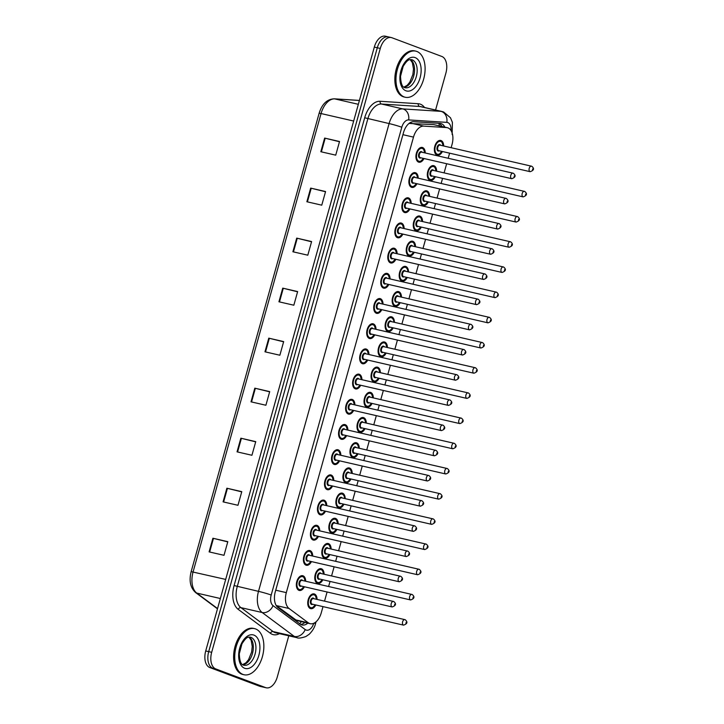 <?xml version="1.0" encoding="UTF-8"?>
<svg xmlns="http://www.w3.org/2000/svg" width="724" height="724" viewBox="0 0 724 724"><rect width="100%" height="100%" fill="white"/><g stroke="black" fill="none" stroke-linecap="round" stroke-linejoin="round"><path stroke-width="1.09" d="M311.438 561.589A7.566 4.462 -77.1 0 1 306.352 565.272A7.566 4.462 -77.1 0 1 306.017 565.163A7.566 4.462 -77.1 0 1 303.772 556.602A7.566 4.462 -77.1 0 1 309.736 550.511A7.566 4.462 -77.1 0 1 310.08 550.62A7.566 4.462 -77.1 0 1 312.714 556.05M318.469 536.394A7.566 4.462 -77.1 0 1 313.383 540.077A7.566 4.462 -77.1 0 1 313.049 539.977A7.566 4.462 -77.1 0 1 310.804 531.416A7.566 4.462 -77.1 0 1 316.777 525.325A7.566 4.462 -77.1 0 1 317.112 525.425A7.566 4.462 -77.1 0 1 319.746 530.864M325.501 511.198A7.566 4.462 -77.1 0 1 320.415 514.882A7.566 4.462 -77.1 0 1 320.08 514.782A7.566 4.462 -77.1 0 1 317.836 506.221A7.566 4.462 -77.1 0 1 323.809 500.13A7.566 4.462 -77.1 0 1 324.144 500.23A7.566 4.462 -77.1 0 1 326.777 505.669M332.542 486.012A7.566 4.462 -77.1 0 1 327.447 489.696A7.566 4.462 -77.1 0 1 327.112 489.596A7.566 4.462 -77.1 0 1 324.868 481.035A7.566 4.462 -77.1 0 1 330.841 474.944A7.566 4.462 -77.1 0 1 331.176 475.044A7.566 4.462 -77.1 0 1 333.809 480.474M339.574 460.817A7.566 4.462 -77.1 0 1 334.488 464.5A7.566 4.462 -77.1 0 1 334.144 464.401A7.566 4.462 -77.1 0 1 331.9 455.839A7.566 4.462 -77.1 0 1 337.873 449.749A7.566 4.462 -77.1 0 1 338.208 449.848A7.566 4.462 -77.1 0 1 340.841 455.287M346.606 435.631A7.566 4.462 -77.1 0 1 341.52 439.314A7.566 4.462 -77.1 0 1 341.185 439.215A7.566 4.462 -77.1 0 1 338.941 430.644A7.566 4.462 -77.1 0 1 344.905 424.563A7.566 4.462 -77.1 0 1 345.248 424.662A7.566 4.462 -77.1 0 1 347.882 430.092M353.638 410.436A7.566 4.462 -77.1 0 1 348.552 414.119A7.566 4.462 -77.1 0 1 348.217 414.019A7.566 4.462 -77.1 0 1 345.972 405.458A7.566 4.462 -77.1 0 1 351.945 399.367A7.566 4.462 -77.1 0 1 352.28 399.467A7.566 4.462 -77.1 0 1 354.914 404.906M360.67 385.24A7.566 4.462 -77.1 0 1 355.584 388.933A7.566 4.462 -77.1 0 1 355.249 388.824A7.566 4.462 -77.1 0 1 353.004 380.263A7.566 4.462 -77.1 0 1 358.977 374.172A7.566 4.462 -77.1 0 1 359.312 374.281A7.566 4.462 -77.1 0 1 361.946 379.711M367.711 360.054A7.566 4.462 -77.1 0 1 362.615 363.738A7.566 4.462 -77.1 0 1 362.281 363.638A7.566 4.462 -77.1 0 1 360.036 355.077A7.566 4.462 -77.1 0 1 366.009 348.986A7.566 4.462 -77.1 0 1 366.344 349.086A7.566 4.462 -77.1 0 1 368.978 354.525M374.742 334.859A7.566 4.462 -77.1 0 1 369.647 338.542A7.566 4.462 -77.1 0 1 369.312 338.443A7.566 4.462 -77.1 0 1 367.068 329.882A7.566 4.462 -77.1 0 1 373.041 323.791A7.566 4.462 -77.1 0 1 373.376 323.89A7.566 4.462 -77.1 0 1 376.009 329.329M381.774 309.673A7.566 4.462 -77.1 0 1 376.688 313.356A7.566 4.462 -77.1 0 1 376.353 313.257A7.566 4.462 -77.1 0 1 374.1 304.686A7.566 4.462 -77.1 0 1 380.073 298.605A7.566 4.462 -77.1 0 1 380.408 298.704A7.566 4.462 -77.1 0 1 383.041 304.134M388.806 284.478A7.566 4.462 -77.1 0 1 383.72 288.161A7.566 4.462 -77.1 0 1 383.385 288.062A7.566 4.462 -77.1 0 1 381.141 279.5A7.566 4.462 -77.1 0 1 387.114 273.41A7.566 4.462 -77.1 0 1 387.449 273.509A7.566 4.462 -77.1 0 1 390.082 278.948M395.838 259.292A7.566 4.462 -77.1 0 1 390.752 262.975A7.566 4.462 -77.1 0 1 390.417 262.866A7.566 4.462 -77.1 0 1 388.173 254.305A7.566 4.462 -77.1 0 1 394.146 248.214A7.566 4.462 -77.1 0 1 394.48 248.323A7.566 4.462 -77.1 0 1 397.114 253.753M402.879 234.096A7.566 4.462 -77.1 0 1 397.784 237.78A7.566 4.462 -77.1 0 1 397.449 237.68A7.566 4.462 -77.1 0 1 395.204 229.119A7.566 4.462 -77.1 0 1 401.177 223.028A7.566 4.462 -77.1 0 1 401.512 223.128A7.566 4.462 -77.1 0 1 404.146 228.567M409.911 208.901A7.566 4.462 -77.1 0 1 404.816 212.585A7.566 4.462 -77.1 0 1 404.481 212.485A7.566 4.462 -77.1 0 1 402.236 203.924A7.566 4.462 -77.1 0 1 408.209 197.833A7.566 4.462 -77.1 0 1 408.544 197.933A7.566 4.462 -77.1 0 1 411.178 203.372M416.943 183.715A7.566 4.462 -77.1 0 1 411.856 187.398A7.566 4.462 -77.1 0 1 411.522 187.299A7.566 4.462 -77.1 0 1 409.268 178.728A7.566 4.462 -77.1 0 1 415.241 172.647A7.566 4.462 -77.1 0 1 415.576 172.746A7.566 4.462 -77.1 0 1 418.21 178.176M423.974 158.52A7.566 4.462 -77.1 0 1 418.888 162.203A7.566 4.462 -77.1 0 1 418.553 162.104A7.566 4.462 -77.1 0 1 416.309 153.542A7.566 4.462 -77.1 0 1 422.282 147.452A7.566 4.462 -77.1 0 1 422.617 147.551A7.566 4.462 -77.1 0 1 425.25 152.99M304.406 586.775A7.566 4.462 -77.1 0 1 299.32 590.458A7.566 4.462 -77.1 0 1 298.976 590.359A7.566 4.462 -77.1 0 1 296.731 581.797A7.566 4.462 -77.1 0 1 302.704 575.707A7.566 4.462 -77.1 0 1 303.039 575.806A7.566 4.462 -77.1 0 1 305.673 581.245M322.832 579.77A7.566 4.462 -77.1 0 1 317.746 583.454A7.566 4.462 -77.1 0 1 317.411 583.354A7.566 4.462 -77.1 0 1 315.157 574.793A7.566 4.462 -77.1 0 1 321.13 568.702A7.566 4.462 -77.1 0 1 321.465 568.802A7.566 4.462 -77.1 0 1 324.099 574.241M329.863 554.575A7.566 4.462 -77.1 0 1 324.777 558.267A7.566 4.462 -77.1 0 1 324.442 558.159A7.566 4.462 -77.1 0 1 322.198 549.597A7.566 4.462 -77.1 0 1 328.171 543.507A7.566 4.462 -77.1 0 1 328.506 543.615A7.566 4.462 -77.1 0 1 331.139 549.045M336.895 529.389A7.566 4.462 -77.1 0 1 331.809 533.072A7.566 4.462 -77.1 0 1 331.474 532.973A7.566 4.462 -77.1 0 1 329.23 524.411A7.566 4.462 -77.1 0 1 335.203 518.321A7.566 4.462 -77.1 0 1 335.538 518.42A7.566 4.462 -77.1 0 1 338.171 523.859M343.927 504.194A7.566 4.462 -77.1 0 1 338.841 507.877A7.566 4.462 -77.1 0 1 338.506 507.777A7.566 4.462 -77.1 0 1 336.262 499.216A7.566 4.462 -77.1 0 1 342.235 493.125A7.566 4.462 -77.1 0 1 342.57 493.225A7.566 4.462 -77.1 0 1 345.203 498.664M350.968 479.007A7.566 4.462 -77.1 0 1 345.873 482.691A7.566 4.462 -77.1 0 1 345.538 482.591A7.566 4.462 -77.1 0 1 343.294 474.021A7.566 4.462 -77.1 0 1 349.267 467.939A7.566 4.462 -77.1 0 1 349.602 468.039A7.566 4.462 -77.1 0 1 352.235 473.469M358 453.812A7.566 4.462 -77.1 0 1 352.914 457.496A7.566 4.462 -77.1 0 1 352.57 457.396A7.566 4.462 -77.1 0 1 350.326 448.835A7.566 4.462 -77.1 0 1 356.298 442.744A7.566 4.462 -77.1 0 1 356.633 442.844A7.566 4.462 -77.1 0 1 359.267 448.283M365.032 428.626A7.566 4.462 -77.1 0 1 359.946 432.309A7.566 4.462 -77.1 0 1 359.611 432.201A7.566 4.462 -77.1 0 1 357.366 423.64A7.566 4.462 -77.1 0 1 363.33 417.549A7.566 4.462 -77.1 0 1 363.674 417.658A7.566 4.462 -77.1 0 1 366.308 423.088M372.064 403.431A7.566 4.462 -77.1 0 1 366.978 407.114A7.566 4.462 -77.1 0 1 366.643 407.015A7.566 4.462 -77.1 0 1 364.398 398.453A7.566 4.462 -77.1 0 1 370.371 392.363A7.566 4.462 -77.1 0 1 370.706 392.462A7.566 4.462 -77.1 0 1 373.34 397.901M379.095 378.236A7.566 4.462 -77.1 0 1 374.009 381.919A7.566 4.462 -77.1 0 1 373.674 381.82A7.566 4.462 -77.1 0 1 371.43 373.258A7.566 4.462 -77.1 0 1 377.403 367.168A7.566 4.462 -77.1 0 1 377.738 367.267A7.566 4.462 -77.1 0 1 380.372 372.706M386.136 353.05A7.566 4.462 -77.1 0 1 381.041 356.733A7.566 4.462 -77.1 0 1 380.706 356.633A7.566 4.462 -77.1 0 1 378.462 348.063A7.566 4.462 -77.1 0 1 384.435 341.981A7.566 4.462 -77.1 0 1 384.77 342.081A7.566 4.462 -77.1 0 1 387.403 347.511M393.168 327.854A7.566 4.462 -77.1 0 1 388.082 331.538A7.566 4.462 -77.1 0 1 387.738 331.438A7.566 4.462 -77.1 0 1 385.494 322.877A7.566 4.462 -77.1 0 1 391.467 316.786A7.566 4.462 -77.1 0 1 391.802 316.886A7.566 4.462 -77.1 0 1 394.435 322.325M400.2 302.668A7.566 4.462 -77.1 0 1 395.114 306.352A7.566 4.462 -77.1 0 1 394.779 306.252A7.566 4.462 -77.1 0 1 392.535 297.682A7.566 4.462 -77.1 0 1 398.499 291.6A7.566 4.462 -77.1 0 1 398.843 291.7A7.566 4.462 -77.1 0 1 401.476 297.13M407.232 277.473A7.566 4.462 -77.1 0 1 402.146 281.156A7.566 4.462 -77.1 0 1 401.811 281.057A7.566 4.462 -77.1 0 1 399.567 272.496A7.566 4.462 -77.1 0 1 405.54 266.405A7.566 4.462 -77.1 0 1 405.874 266.504A7.566 4.462 -77.1 0 1 408.508 271.943M414.264 252.278A7.566 4.462 -77.1 0 1 409.178 255.97A7.566 4.462 -77.1 0 1 408.843 255.862A7.566 4.462 -77.1 0 1 406.598 247.3A7.566 4.462 -77.1 0 1 412.571 241.21A7.566 4.462 -77.1 0 1 412.906 241.318A7.566 4.462 -77.1 0 1 415.54 246.748M421.305 227.092A7.566 4.462 -77.1 0 1 416.209 230.775A7.566 4.462 -77.1 0 1 415.875 230.675A7.566 4.462 -77.1 0 1 413.63 222.114A7.566 4.462 -77.1 0 1 419.603 216.023A7.566 4.462 -77.1 0 1 419.938 216.123A7.566 4.462 -77.1 0 1 422.572 221.562M428.337 201.896A7.566 4.462 -77.1 0 1 423.241 205.58A7.566 4.462 -77.1 0 1 422.907 205.48A7.566 4.462 -77.1 0 1 420.662 196.919A7.566 4.462 -77.1 0 1 426.635 190.828A7.566 4.462 -77.1 0 1 426.97 190.928A7.566 4.462 -77.1 0 1 429.603 196.367M435.368 176.71A7.566 4.462 -77.1 0 1 430.282 180.394A7.566 4.462 -77.1 0 1 429.947 180.294A7.566 4.462 -77.1 0 1 427.703 171.724A7.566 4.462 -77.1 0 1 433.667 165.642A7.566 4.462 -77.1 0 1 434.002 165.742A7.566 4.462 -77.1 0 1 436.644 171.172M442.4 151.515A7.566 4.462 -77.1 0 1 437.314 155.198A7.566 4.462 -77.1 0 1 436.979 155.099A7.566 4.462 -77.1 0 1 434.735 146.538A7.566 4.462 -77.1 0 1 440.708 140.447A7.566 4.462 -77.1 0 1 441.043 140.547A7.566 4.462 -77.1 0 1 443.676 145.986M315.8 604.965A7.566 4.462 -77.1 0 1 310.705 608.649A7.566 4.462 -77.1 0 1 310.37 608.549A7.566 4.462 -77.1 0 1 308.125 599.979A7.566 4.462 -77.1 0 1 314.098 593.897A7.566 4.462 -77.1 0 1 314.433 593.997A7.566 4.462 -77.1 0 1 317.067 599.427M276.233 605.563L296.804 620.577L310.216 623.699A14.19 8.362 102.9 0 0 321.266 612.821L323.004 606.621M451.133 147.696L452.038 144.474A14.19 8.362 102.9 0 0 447.341 127.695A14.19 8.362 102.9 0 0 446.545 127.578L423.757 126.121A14.19 8.362 102.9 0 0 413.495 137.117L286.315 592.63A14.19 8.362 102.9 0 0 289.066 608.504L308.279 622.794A14.19 8.362 102.9 0 0 309.582 623.509A14.19 8.362 102.9 0 0 310.216 623.699M447.341 127.695L433.694 124.628L409.024 123.442M324.533 601.146L327.085 591.988M328.615 586.512L330.035 581.426M331.565 575.951L334.117 566.801M335.646 561.326L337.067 556.231M338.597 550.765L341.158 541.606M342.678 536.131L344.099 531.045M345.629 525.57L348.19 516.411M349.719 510.945L351.14 505.85M352.669 500.375L355.222 491.225M356.751 485.75L358.172 480.664M359.701 475.188L362.253 466.03M363.783 460.564L365.204 455.468M366.733 449.993L369.285 440.844M370.815 435.368L372.236 430.282M373.765 424.807L376.326 415.648M377.847 410.173L379.267 405.087M380.797 399.612L383.358 390.462M384.887 384.987L386.308 379.892M387.829 374.426L390.39 365.267M391.919 359.792L393.34 354.706M394.87 349.23L397.422 340.072M398.951 334.606L400.372 329.511M401.901 324.035L404.454 314.886M405.983 309.41L407.404 304.324M408.933 298.849L411.485 289.691M413.015 284.215L414.436 279.129M415.965 273.654L418.526 264.504M420.056 259.029L421.477 253.934M422.997 248.468L425.558 239.309M427.088 233.834L428.508 228.748M430.038 223.273L432.59 214.114M434.119 208.648L435.54 203.553M437.07 198.077L439.622 188.928M441.151 183.453L442.572 178.366M444.102 172.891L446.654 163.733M448.183 158.257L449.604 153.171M288.786 635.799L277.301 676.922A14.19 8.362 -77.1 0 1 266.251 687.8L263.264 687.112A14.19 8.362 -77.1 0 1 262.64 686.922L212.766 668.225A14.19 8.362 -77.1 0 1 208.702 651.627L377.304 47.766A14.19 8.362 -77.1 0 1 388.354 36.888L385.376 36.2A14.19 8.362 -77.1 0 0 374.317 47.078L205.716 650.948A14.19 8.362 -77.1 0 0 209.788 667.537L259.654 686.243A14.19 8.362 -77.1 0 0 260.287 686.433L263.264 687.112A14.19 8.362 -77.1 0 1 262.64 686.922L212.766 668.225A14.19 8.362 -77.1 0 1 208.702 651.627L377.304 47.766A14.19 8.362 -77.1 0 1 388.354 36.888A14.19 8.362 -77.1 0 1 388.987 37.078M296.704 238.124L311.61 241.554L307.8 255.192L292.894 251.771L296.704 238.124L297.256 238.259L293.446 251.898M310.668 188.104L325.574 191.534L321.764 205.173L306.867 201.752L310.668 188.104L311.22 188.24L307.41 201.878M324.642 138.085L339.538 141.515L335.728 155.153L320.832 151.732L324.642 138.085L325.185 138.221L321.384 151.859M254.812 388.182L269.708 391.612L265.898 405.25L251.002 401.829L254.812 388.182L255.355 388.317L251.554 401.956M240.848 438.201L255.744 441.631L251.934 455.269L237.038 451.848L240.848 438.201L241.391 438.337L237.59 451.975M226.874 488.22L241.78 491.65L237.97 505.289L223.073 501.868L226.874 488.22L227.427 488.356L223.616 501.994M212.91 538.24L227.816 541.67L224.006 555.308L209.1 551.887L212.91 538.24L213.462 538.375L209.652 552.014M282.74 288.143L297.645 291.573L293.835 305.211L278.93 301.79L282.74 288.143L283.292 288.279L279.482 301.917M268.776 338.162L283.672 341.592L279.871 355.231L264.966 351.81L268.776 338.162L269.328 338.298L265.518 351.936M283.618 341.809L269.328 338.298M297.582 291.79L283.292 288.279M227.752 541.887L213.462 538.375M241.716 491.868L227.427 488.356M255.681 441.848L241.391 438.337M269.645 391.829L255.355 388.317M339.475 141.732L325.185 138.221M325.51 191.751L311.22 188.24M311.546 241.771L297.256 238.259M444.862 127.125A14.19 8.362 102.9 0 0 440.735 123.496A14.19 8.362 102.9 0 0 439.939 123.379L413.73 121.704A14.19 8.362 102.9 0 0 403.476 132.7L275.301 591.752A14.19 8.362 102.9 0 0 278.061 607.635L300.152 624.061A14.19 8.362 102.9 0 0 301.456 624.785A14.19 8.362 102.9 0 0 302.089 624.975A14.19 8.362 102.9 0 0 307.827 623.156M304.849 622.468A14.19 8.362 -77.1 0 1 300.65 624.396M266.251 687.8A14.19 8.362 -77.1 0 1 265.618 687.61L215.743 668.913A14.19 8.362 -77.1 0 1 211.68 652.315L380.281 48.445A14.19 8.362 -77.1 0 1 391.331 37.567A14.19 8.362 -77.1 0 1 391.965 37.757L441.839 56.463A14.19 8.362 -77.1 0 1 445.903 73.052L435.577 110.03M439.088 123.324A14.19 8.362 -77.1 0 1 441.884 126.438M255.635 628.957A23.657 13.937 -77.1 0 1 262.649 655.718A23.657 13.937 -77.1 0 1 243.988 674.741A23.657 13.937 -77.1 0 1 242.938 674.424A23.657 13.937 -77.1 0 1 235.924 647.663A23.657 13.937 -77.1 0 1 254.586 628.64A23.657 13.937 -77.1 0 1 255.635 628.957M243.988 674.741L242.875 674.487A23.657 13.937 -77.1 0 1 241.825 674.171A23.657 13.937 -77.1 0 1 234.811 647.41A23.657 13.937 -77.1 0 1 253.472 628.378L254.586 628.64M416.879 51.458A23.657 13.937 -77.1 0 1 423.893 78.219A23.657 13.937 -77.1 0 1 405.232 97.251A23.657 13.937 -77.1 0 1 404.182 96.935A23.657 13.937 -77.1 0 1 397.168 70.174A23.657 13.937 -77.1 0 1 415.829 51.142A23.657 13.937 -77.1 0 1 416.879 51.458M405.232 97.251L404.11 96.989A23.657 13.937 -77.1 0 1 403.06 96.672A23.657 13.937 -77.1 0 1 396.046 69.911A23.657 13.937 -77.1 0 1 414.707 50.888L415.829 51.142M295.419 619.835L308.279 622.794M438.853 123.306A14.19 11.412 93.7 0 1 439.332 125.858M301.32 621.654A14.19 11.104 126.6 0 1 299.7 623.735M276.224 605.554L289.066 608.504M275.735 590.196L286.315 592.63M402.915 134.682L413.495 137.117M410.897 123.161L423.757 126.121M433.694 124.628L446.545 127.578M225.689 579.417L191.154 571.634L319.13 113.261L321.067 113.55L193.082 571.924A18.924 11.15 102.9 0 0 196.756 593.083A4.733 3.701 126.6 0 1 195.643 592.576C190.376 587.816 188.874 580.838 191.154 571.634M319.13 113.261C322.026 103.966 327.067 99.152 334.253 98.817A4.733 3.801 93.7 0 1 334.741 98.889A18.924 11.15 102.9 0 0 321.067 113.55L353.665 121.044M359.412 100.473L334.741 98.889L358.344 104.31M220.358 598.513L196.756 593.083L217.553 608.558M259.654 686.243L265.618 687.61M209.788 667.537L215.743 668.913M205.716 650.948L211.68 652.315M374.317 47.078L380.281 48.445M451.025 130.537A9.457 5.575 102.9 0 0 447.767 122.564A9.457 5.575 102.9 0 0 446.817 122.365L408.644 119.922A9.457 5.575 102.9 0 0 401.802 127.252L271.192 595.038A9.457 5.575 102.9 0 0 273.029 605.626L305.211 629.554A9.457 5.575 102.9 0 0 306.08 630.034A9.457 5.575 102.9 0 0 313.754 623.292M296.931 637.672A18.924 11.15 -77.1 0 1 296.089 637.419A18.924 11.15 -77.1 0 1 294.342 636.459L273.111 631.572A18.924 11.15 102.9 0 0 274.858 632.532A18.924 11.15 102.9 0 0 275.699 632.785L296.931 637.672C298.261 638.477 301.229 638.097 305.845 636.541L309.229 634.251C314.397 629.147 315.293 624.477 315.528 623.744A9.457 0.597 -164.4 0 0 314.243 623.056M305.211 629.554A9.457 7.403 126.6 0 1 294.342 636.459L262.169 612.522A18.924 11.15 -77.1 0 1 258.495 591.354L389.105 123.569A18.924 11.15 -77.1 0 1 402.779 108.908L440.952 111.351A18.924 11.15 -77.1 0 1 442.02 111.505L420.78 106.627A18.924 11.15 102.9 0 0 419.721 106.473L381.548 104.03A18.924 11.15 102.9 0 0 367.873 118.691L237.264 586.476A18.924 11.15 102.9 0 0 240.938 607.644L273.111 631.572A2.362 1.846 -53.4 0 0 270.396 633.301L238.223 609.373A21.286 12.543 -77.1 0 1 234.087 585.553L364.697 117.768A21.286 12.543 -77.1 0 1 380.082 101.279L418.255 103.722A21.286 12.543 -77.1 0 1 424.517 107.487M418.255 103.722A2.362 1.901 -86.3 0 0 419.721 106.473L440.952 111.351A9.457 7.611 93.7 0 1 446.817 122.365M279.437 633.645A21.286 12.543 -77.1 0 1 272.36 634.378A21.286 12.543 -77.1 0 1 270.396 633.301M273.029 605.626A9.457 7.403 126.6 0 1 262.169 612.522L240.938 607.644A2.362 1.846 -53.4 0 0 238.223 609.373M271.192 595.038A9.457 0.597 -164.4 0 0 258.495 591.354L234.087 585.553M408.644 119.922A9.457 7.611 93.7 0 0 402.779 108.908L381.548 104.03A2.362 1.901 -86.3 0 1 380.082 101.279M401.802 127.252A9.457 0.597 -164.4 0 0 389.105 123.569L364.697 117.768M314.044 606.459A7.095 4.181 -77.1 0 1 310.442 608.097A7.095 4.181 -77.1 0 1 310.125 608.006A7.095 4.181 -77.1 0 1 308.026 605.409M310.27 595.635A7.095 4.181 -77.1 0 1 313.619 594.268A7.095 4.181 -77.1 0 1 313.935 594.368M316.478 599.291A6.625 3.901 102.9 0 0 314.18 594.902A6.625 3.901 102.9 0 0 308.732 599.888A6.625 3.901 102.9 0 0 310.623 607.635A6.625 3.901 102.9 0 0 315.202 604.83M312.75 604.259A3.312 1.955 -77.1 0 1 311.519 604.449A3.312 1.955 -77.1 0 1 310.569 600.585A3.312 1.955 -77.1 0 1 313.293 598.087A3.312 1.955 -77.1 0 1 314.017 598.73M313.537 598.63A2.842 1.674 102.9 0 0 313.411 598.585A2.842 1.674 102.9 0 0 311.175 600.875A2.842 1.674 102.9 0 0 312.017 604.087A2.842 1.674 102.9 0 0 312.144 604.124A2.842 1.674 102.9 0 0 312.27 604.142M312.144 604.124L403.558 625.138A2.842 1.674 -77.1 0 1 403.431 625.093A2.842 1.674 -77.1 0 1 402.589 621.889A2.842 1.674 -77.1 0 1 404.825 619.599A2.842 1.674 -77.1 0 1 404.951 619.635M406.182 622.341L405.929 623.255L406.182 622.341M302.65 588.268A7.095 4.181 -77.1 0 1 299.048 589.915A7.095 4.181 -77.1 0 1 298.731 589.816A7.095 4.181 -77.1 0 1 296.632 587.218M305.085 581.11A6.625 3.901 102.9 0 0 302.786 576.72A6.625 3.901 102.9 0 0 297.338 581.707A6.625 3.901 102.9 0 0 299.238 589.454A6.625 3.901 102.9 0 0 303.808 586.639M301.356 586.078A3.312 1.955 -77.1 0 1 300.125 586.268A3.312 1.955 -77.1 0 1 299.175 582.395A3.312 1.955 -77.1 0 1 301.899 579.897A3.312 1.955 -77.1 0 1 302.623 580.539M302.143 580.44A2.842 1.674 102.9 0 0 302.017 580.404A2.842 1.674 102.9 0 0 299.781 582.684A2.842 1.674 102.9 0 0 300.623 585.897A2.842 1.674 102.9 0 0 300.75 585.933A2.842 1.674 102.9 0 0 300.876 585.96M302.017 580.404L393.756 601.508C396.544 603.807 396.019 605.626 392.164 606.947A2.842 1.674 -77.1 0 1 392.037 606.911A2.842 1.674 -77.1 0 1 391.195 603.698A2.842 1.674 -77.1 0 1 393.431 601.418A2.842 1.674 -77.1 0 1 393.557 601.454M394.535 605.065L394.788 604.16L394.535 605.065M298.876 577.453A7.095 4.181 -77.1 0 1 302.225 576.087A7.095 4.181 -77.1 0 1 302.542 576.177M243.825 665.229L243.418 665.103C240.938 664.578 239.572 660.795 239.3 653.754L241.925 643.898C247.318 635.256 248.631 637.582 250.287 637.12A14.417 8.498 -77.1 0 1 250.92 637.319A14.417 8.498 -77.1 0 1 255.201 653.627A14.417 8.498 -77.1 0 1 243.825 665.229A14.417 8.498 -77.1 0 1 243.526 665.148M253.925 635.102A17.258 10.172 -77.1 0 1 258.866 655.283A17.258 10.172 -77.1 0 1 244.658 668.279A17.258 10.172 -77.1 0 1 239.716 648.098A17.258 10.172 -77.1 0 1 253.925 635.102M249.074 637.075A14.417 8.498 -77.1 0 1 252.73 652.478A14.417 8.498 -77.1 0 1 242.712 664.741M321.076 581.263A7.095 4.181 -77.1 0 1 317.474 582.911A7.095 4.181 -77.1 0 1 317.157 582.811A7.095 4.181 -77.1 0 1 315.058 580.214M317.302 570.449A7.095 4.181 -77.1 0 1 320.651 569.073A7.095 4.181 -77.1 0 1 320.967 569.173M323.51 574.105A6.625 3.901 102.9 0 0 321.212 569.716A6.625 3.901 102.9 0 0 315.764 574.702A6.625 3.901 102.9 0 0 317.664 582.449A6.625 3.901 102.9 0 0 322.234 579.634M319.782 579.073A3.312 1.955 -77.1 0 1 318.551 579.263A3.312 1.955 -77.1 0 1 317.601 575.39A3.312 1.955 -77.1 0 1 320.325 572.892A3.312 1.955 -77.1 0 1 321.049 573.535M320.569 573.435A2.842 1.674 102.9 0 0 320.442 573.399A2.842 1.674 102.9 0 0 318.207 575.68A2.842 1.674 102.9 0 0 319.049 578.892A2.842 1.674 102.9 0 0 319.175 578.929A2.842 1.674 102.9 0 0 319.302 578.956M319.175 578.929L410.589 599.943A2.842 1.674 -77.1 0 1 410.463 599.906A2.842 1.674 -77.1 0 1 409.621 596.694A2.842 1.674 -77.1 0 1 411.866 594.413A2.842 1.674 -77.1 0 1 411.983 594.449M413.214 597.146L412.961 598.06L413.214 597.146M328.108 556.077A7.095 4.181 -77.1 0 1 324.506 557.715A7.095 4.181 -77.1 0 1 324.198 557.625A7.095 4.181 -77.1 0 1 322.089 555.027M324.334 545.253A7.095 4.181 -77.1 0 1 327.691 543.887A7.095 4.181 -77.1 0 1 327.999 543.977M330.542 548.91A6.625 3.901 102.9 0 0 328.253 544.52A6.625 3.901 102.9 0 0 322.795 549.507A6.625 3.901 102.9 0 0 324.696 557.254A6.625 3.901 102.9 0 0 329.275 554.439M326.814 553.878A3.312 1.955 -77.1 0 1 325.583 554.068A3.312 1.955 -77.1 0 1 324.633 550.195A3.312 1.955 -77.1 0 1 327.357 547.706A3.312 1.955 -77.1 0 1 328.09 548.349M327.601 548.24A2.842 1.674 102.9 0 0 327.483 548.204A2.842 1.674 102.9 0 0 325.239 550.493A2.842 1.674 102.9 0 0 326.081 553.697A2.842 1.674 102.9 0 0 326.207 553.742A2.842 1.674 102.9 0 0 326.334 553.76M326.207 553.742L417.621 574.747A2.842 1.674 -77.1 0 1 417.495 574.711A2.842 1.674 -77.1 0 1 416.653 571.498A2.842 1.674 -77.1 0 1 418.897 569.218A2.842 1.674 -77.1 0 1 419.024 569.254M420.246 571.96L419.992 572.865L420.246 571.96M335.14 530.882A7.095 4.181 -77.1 0 1 331.547 532.529A7.095 4.181 -77.1 0 1 331.23 532.43A7.095 4.181 -77.1 0 1 329.121 529.832M331.375 520.058A7.095 4.181 -77.1 0 1 334.723 518.692A7.095 4.181 -77.1 0 1 335.04 518.791M337.574 523.724A6.625 3.901 102.9 0 0 335.284 519.325A6.625 3.901 102.9 0 0 329.827 524.321A6.625 3.901 102.9 0 0 331.728 532.059A6.625 3.901 102.9 0 0 336.307 529.253M333.845 528.683A3.312 1.955 -77.1 0 1 332.615 528.882A3.312 1.955 -77.1 0 1 331.664 525.009A3.312 1.955 -77.1 0 1 334.398 522.511A3.312 1.955 -77.1 0 1 335.122 523.153M334.642 523.054A2.842 1.674 102.9 0 0 334.515 523.018A2.842 1.674 102.9 0 0 332.271 525.298A2.842 1.674 102.9 0 0 333.112 528.511A2.842 1.674 102.9 0 0 333.239 528.547A2.842 1.674 102.9 0 0 333.375 528.565M333.239 528.547L424.653 549.561A2.842 1.674 -77.1 0 1 424.526 549.525A2.842 1.674 -77.1 0 1 423.685 546.312A2.842 1.674 -77.1 0 1 425.929 544.032A2.842 1.674 -77.1 0 1 426.056 544.068M427.278 546.765L427.024 547.679L427.278 546.765M342.171 505.687A7.095 4.181 -77.1 0 1 338.579 507.334A7.095 4.181 -77.1 0 1 338.262 507.243A7.095 4.181 -77.1 0 1 336.162 504.637M338.407 494.872A7.095 4.181 -77.1 0 1 341.755 493.506A7.095 4.181 -77.1 0 1 342.072 493.596L340.615 493.243M344.606 498.528A6.625 3.901 102.9 0 0 342.316 494.139A6.625 3.901 102.9 0 0 336.859 499.126A6.625 3.901 102.9 0 0 338.76 506.872A6.625 3.901 102.9 0 0 343.339 504.058M340.886 503.497A3.312 1.955 -77.1 0 1 339.647 503.687A3.312 1.955 -77.1 0 1 338.705 499.813A3.312 1.955 -77.1 0 1 341.429 497.325A3.312 1.955 -77.1 0 1 342.153 497.967M341.674 497.859A2.842 1.674 102.9 0 0 341.547 497.822A2.842 1.674 102.9 0 0 339.312 500.103A2.842 1.674 102.9 0 0 340.153 503.316A2.842 1.674 102.9 0 0 340.271 503.352A2.842 1.674 102.9 0 0 340.407 503.379M340.271 503.352L431.694 524.366A2.842 1.674 -77.1 0 1 431.567 524.33A2.842 1.674 -77.1 0 1 430.726 521.117A2.842 1.674 -77.1 0 1 432.961 518.837A2.842 1.674 -77.1 0 1 433.088 518.873M434.319 521.579L434.065 522.484L434.319 521.579M309.682 563.082A7.095 4.181 -77.1 0 1 306.08 564.72A7.095 4.181 -77.1 0 1 305.772 564.63A7.095 4.181 -77.1 0 1 303.664 562.032M312.116 555.914A6.625 3.901 102.9 0 0 309.827 551.525A6.625 3.901 102.9 0 0 304.37 556.512A6.625 3.901 102.9 0 0 306.27 564.258A6.625 3.901 102.9 0 0 310.849 561.453M308.388 560.883A3.312 1.955 -77.1 0 1 307.157 561.073A3.312 1.955 -77.1 0 1 306.207 557.199A3.312 1.955 -77.1 0 1 308.931 554.711A3.312 1.955 -77.1 0 1 309.664 555.353M309.175 555.254A2.842 1.674 102.9 0 0 309.058 555.208A2.842 1.674 102.9 0 0 306.813 557.498A2.842 1.674 102.9 0 0 307.655 560.711A2.842 1.674 102.9 0 0 307.781 560.747A2.842 1.674 102.9 0 0 307.908 560.765M309.058 555.208L400.788 576.322C403.576 578.621 403.051 580.431 399.196 581.761A2.842 1.674 -77.1 0 1 399.069 581.716A2.842 1.674 -77.1 0 1 398.227 578.512A2.842 1.674 -77.1 0 1 400.472 576.223A2.842 1.674 -77.1 0 1 400.598 576.259M401.567 579.87L401.82 578.965L401.567 579.87M305.908 552.258A7.095 4.181 -77.1 0 1 309.266 550.892A7.095 4.181 -77.1 0 1 309.573 550.982M316.714 537.887A7.095 4.181 -77.1 0 1 313.112 539.534A7.095 4.181 -77.1 0 1 312.804 539.434A7.095 4.181 -77.1 0 1 310.696 536.837M319.148 530.728A6.625 3.901 102.9 0 0 316.859 526.339A6.625 3.901 102.9 0 0 311.401 531.326A6.625 3.901 102.9 0 0 313.302 539.063A6.625 3.901 102.9 0 0 317.881 536.258M315.42 535.697A3.312 1.955 -77.1 0 1 314.189 535.887A3.312 1.955 -77.1 0 1 313.239 532.013A3.312 1.955 -77.1 0 1 315.972 529.516A3.312 1.955 -77.1 0 1 316.696 530.158M316.216 530.059A2.842 1.674 102.9 0 0 316.089 530.022A2.842 1.674 102.9 0 0 313.845 532.303A2.842 1.674 102.9 0 0 314.687 535.516A2.842 1.674 102.9 0 0 314.813 535.552A2.842 1.674 102.9 0 0 314.949 535.57M316.089 530.022L407.82 551.127C410.617 553.426 410.083 555.236 406.227 556.566A2.842 1.674 -77.1 0 1 406.101 556.53A2.842 1.674 -77.1 0 1 405.259 553.317A2.842 1.674 -77.1 0 1 407.503 551.036A2.842 1.674 -77.1 0 1 407.63 551.073M408.598 554.684L408.852 553.769L408.598 554.684M312.949 527.063A7.095 4.181 -77.1 0 1 316.298 525.696A7.095 4.181 -77.1 0 1 316.614 525.796M323.746 512.701A7.095 4.181 -77.1 0 1 320.153 514.339A7.095 4.181 -77.1 0 1 319.836 514.248A7.095 4.181 -77.1 0 1 317.736 511.642M326.18 505.533A6.625 3.901 102.9 0 0 323.89 501.144A6.625 3.901 102.9 0 0 318.433 506.13A6.625 3.901 102.9 0 0 320.334 513.877A6.625 3.901 102.9 0 0 324.913 511.063M322.452 510.501A3.312 1.955 -77.1 0 1 321.221 510.691A3.312 1.955 -77.1 0 1 320.27 506.818A3.312 1.955 -77.1 0 1 323.004 504.329A3.312 1.955 -77.1 0 1 323.728 504.972M323.248 504.863A2.842 1.674 102.9 0 0 323.121 504.827A2.842 1.674 102.9 0 0 320.877 507.108A2.842 1.674 102.9 0 0 321.718 510.32A2.842 1.674 102.9 0 0 321.845 510.366A2.842 1.674 102.9 0 0 321.981 510.384M323.121 504.827L414.861 525.941C417.648 528.239 417.114 530.049 413.268 531.371A2.842 1.674 -77.1 0 1 413.142 531.335A2.842 1.674 -77.1 0 1 412.3 528.122A2.842 1.674 -77.1 0 1 414.535 525.841A2.842 1.674 -77.1 0 1 414.662 525.877M415.639 529.488L415.893 528.583L415.639 529.488M319.981 501.877A7.095 4.181 -77.1 0 1 323.329 500.51A7.095 4.181 -77.1 0 1 323.646 500.601M405.06 87.731L404.662 87.613C402.182 87.088 400.806 83.305 400.535 76.264L403.159 66.4C408.553 57.757 409.875 60.092 411.522 59.63A14.417 8.498 -77.1 0 1 412.164 59.82A14.417 8.498 -77.1 0 1 416.436 76.138A14.417 8.498 -77.1 0 1 405.06 87.731A14.417 8.498 -77.1 0 1 404.761 87.658M415.16 57.603A17.258 10.172 -77.1 0 1 420.101 77.785A17.258 10.172 -77.1 0 1 405.892 90.781A17.258 10.172 -77.1 0 1 400.951 70.608A17.258 10.172 -77.1 0 1 415.16 57.603M410.318 59.576A14.417 8.498 -77.1 0 1 413.965 74.988A14.417 8.498 -77.1 0 1 403.956 87.251M349.203 480.501A7.095 4.181 -77.1 0 1 345.61 482.139A7.095 4.181 -77.1 0 1 345.294 482.048A7.095 4.181 -77.1 0 1 343.194 479.451M345.438 469.677A7.095 4.181 -77.1 0 1 348.787 468.31A7.095 4.181 -77.1 0 1 349.104 468.41M351.647 473.333A6.625 3.901 102.9 0 0 349.348 468.944A6.625 3.901 102.9 0 0 343.9 473.93A6.625 3.901 102.9 0 0 345.791 481.677A6.625 3.901 102.9 0 0 350.371 478.872M347.918 478.302A3.312 1.955 -77.1 0 1 346.687 478.492A3.312 1.955 -77.1 0 1 345.737 474.627A3.312 1.955 -77.1 0 1 348.461 472.129A3.312 1.955 -77.1 0 1 349.185 472.772M348.706 472.672A2.842 1.674 102.9 0 0 348.579 472.636A2.842 1.674 102.9 0 0 346.344 474.917A2.842 1.674 102.9 0 0 347.185 478.13A2.842 1.674 102.9 0 0 347.312 478.166A2.842 1.674 102.9 0 0 347.439 478.184M347.312 478.166L438.726 499.18A2.842 1.674 -77.1 0 1 438.599 499.135A2.842 1.674 -77.1 0 1 437.758 495.931A2.842 1.674 -77.1 0 1 439.993 493.641A2.842 1.674 -77.1 0 1 440.12 493.687M441.35 496.383L441.097 497.298L441.35 496.383M356.244 455.306A7.095 4.181 -77.1 0 1 352.642 456.953A7.095 4.181 -77.1 0 1 352.326 456.853A7.095 4.181 -77.1 0 1 350.226 454.256M352.47 444.491A7.095 4.181 -77.1 0 1 355.819 443.124A7.095 4.181 -77.1 0 1 356.136 443.215M358.679 448.147A6.625 3.901 102.9 0 0 356.38 443.758A6.625 3.901 102.9 0 0 350.932 448.744A6.625 3.901 102.9 0 0 352.832 456.491A6.625 3.901 102.9 0 0 357.403 453.677M354.95 453.115A3.312 1.955 -77.1 0 1 353.719 453.305A3.312 1.955 -77.1 0 1 352.769 449.432A3.312 1.955 -77.1 0 1 355.493 446.934A3.312 1.955 -77.1 0 1 356.217 447.577M355.737 447.477A2.842 1.674 102.9 0 0 355.611 447.441A2.842 1.674 102.9 0 0 353.375 449.722A2.842 1.674 102.9 0 0 354.217 452.934A2.842 1.674 102.9 0 0 354.344 452.971A2.842 1.674 102.9 0 0 354.47 452.998M354.344 452.971L445.758 473.985A2.842 1.674 -77.1 0 1 445.631 473.949A2.842 1.674 -77.1 0 1 444.789 470.736A2.842 1.674 -77.1 0 1 447.025 468.455A2.842 1.674 -77.1 0 1 447.151 468.491M448.382 471.188L448.129 472.102L448.382 471.188M363.276 430.119A7.095 4.181 -77.1 0 1 359.674 431.757A7.095 4.181 -77.1 0 1 359.366 431.667A7.095 4.181 -77.1 0 1 357.258 429.07M359.502 419.296A7.095 4.181 -77.1 0 1 362.86 417.929A7.095 4.181 -77.1 0 1 363.167 418.019M365.711 422.952A6.625 3.901 102.9 0 0 363.421 418.562A6.625 3.901 102.9 0 0 357.964 423.549A6.625 3.901 102.9 0 0 359.864 431.296A6.625 3.901 102.9 0 0 364.444 428.481M361.982 427.92A3.312 1.955 -77.1 0 1 360.751 428.11A3.312 1.955 -77.1 0 1 359.801 424.237A3.312 1.955 -77.1 0 1 362.525 421.748A3.312 1.955 -77.1 0 1 363.258 422.391M362.769 422.291A2.842 1.674 102.9 0 0 362.652 422.246A2.842 1.674 102.9 0 0 360.407 424.536A2.842 1.674 102.9 0 0 361.249 427.739A2.842 1.674 102.9 0 0 361.376 427.784A2.842 1.674 102.9 0 0 361.502 427.803M361.376 427.784L452.79 448.789A2.842 1.674 -77.1 0 1 452.663 448.753A2.842 1.674 -77.1 0 1 451.821 445.541A2.842 1.674 -77.1 0 1 454.066 443.26A2.842 1.674 -77.1 0 1 454.192 443.296M455.414 446.002L455.161 446.907L455.414 446.002M330.778 487.505A7.095 4.181 -77.1 0 1 327.185 489.153A7.095 4.181 -77.1 0 1 326.868 489.053A7.095 4.181 -77.1 0 1 324.768 486.456M333.221 480.338A6.625 3.901 102.9 0 0 330.922 475.949A6.625 3.901 102.9 0 0 325.474 480.944A6.625 3.901 102.9 0 0 327.366 488.682A6.625 3.901 102.9 0 0 331.945 485.876M329.492 485.306A3.312 1.955 -77.1 0 1 328.253 485.505A3.312 1.955 -77.1 0 1 327.311 481.632A3.312 1.955 -77.1 0 1 330.035 479.134A3.312 1.955 -77.1 0 1 330.759 479.777M330.28 479.677A2.842 1.674 102.9 0 0 330.153 479.641A2.842 1.674 102.9 0 0 327.918 481.922A2.842 1.674 102.9 0 0 328.759 485.134A2.842 1.674 102.9 0 0 328.886 485.171A2.842 1.674 102.9 0 0 329.013 485.189M330.153 479.641L421.893 500.746C424.68 503.044 424.146 504.854 420.3 506.185A2.842 1.674 -77.1 0 1 420.173 506.148A2.842 1.674 -77.1 0 1 419.332 502.936A2.842 1.674 -77.1 0 1 421.567 500.646A2.842 1.674 -77.1 0 1 421.694 500.691M422.671 504.302L422.925 503.388L422.671 504.302M327.013 476.682A7.095 4.181 -77.1 0 1 330.361 475.315A7.095 4.181 -77.1 0 1 330.678 475.415M337.818 462.31A7.095 4.181 -77.1 0 1 334.216 463.957A7.095 4.181 -77.1 0 1 333.9 463.858A7.095 4.181 -77.1 0 1 331.8 461.26M340.253 455.152A6.625 3.901 102.9 0 0 337.954 450.762A6.625 3.901 102.9 0 0 332.506 455.749A6.625 3.901 102.9 0 0 334.398 463.496A6.625 3.901 102.9 0 0 338.977 460.681M336.524 460.12A3.312 1.955 -77.1 0 1 335.293 460.31A3.312 1.955 -77.1 0 1 334.343 456.437A3.312 1.955 -77.1 0 1 337.067 453.948A3.312 1.955 -77.1 0 1 337.791 454.582M337.312 454.482A2.842 1.674 102.9 0 0 337.185 454.446A2.842 1.674 102.9 0 0 334.95 456.726A2.842 1.674 102.9 0 0 335.791 459.939A2.842 1.674 102.9 0 0 335.918 459.975A2.842 1.674 102.9 0 0 336.045 460.002M337.185 454.446L428.925 475.559C431.712 477.849 431.178 479.668 427.332 480.989A2.842 1.674 -77.1 0 1 427.205 480.953A2.842 1.674 -77.1 0 1 426.364 477.74A2.842 1.674 -77.1 0 1 428.599 475.46A2.842 1.674 -77.1 0 1 428.726 475.496M429.703 479.107L429.956 478.202L429.703 479.107M334.045 451.495A7.095 4.181 -77.1 0 1 337.393 450.129A7.095 4.181 -77.1 0 1 337.71 450.219M344.85 437.124A7.095 4.181 -77.1 0 1 341.248 438.762A7.095 4.181 -77.1 0 1 340.932 438.672A7.095 4.181 -77.1 0 1 338.832 436.074M347.285 429.956A6.625 3.901 102.9 0 0 344.986 425.567A6.625 3.901 102.9 0 0 339.538 430.554A6.625 3.901 102.9 0 0 341.438 438.301A6.625 3.901 102.9 0 0 346.009 435.495M343.556 434.925A3.312 1.955 -77.1 0 1 342.325 435.115A3.312 1.955 -77.1 0 1 341.375 431.251A3.312 1.955 -77.1 0 1 344.099 428.753A3.312 1.955 -77.1 0 1 344.832 429.395M344.343 429.296A2.842 1.674 102.9 0 0 344.217 429.251A2.842 1.674 102.9 0 0 341.981 431.54A2.842 1.674 102.9 0 0 342.823 434.753A2.842 1.674 102.9 0 0 342.95 434.789A2.842 1.674 102.9 0 0 343.076 434.807M344.217 429.251L435.957 450.364C438.744 452.663 438.219 454.473 434.364 455.803A2.842 1.674 -77.1 0 1 434.237 455.758A2.842 1.674 -77.1 0 1 433.395 452.554A2.842 1.674 -77.1 0 1 435.64 450.265A2.842 1.674 -77.1 0 1 435.767 450.301M436.735 453.912L436.988 453.007L436.735 453.912M341.076 426.3A7.095 4.181 -77.1 0 1 344.434 424.934A7.095 4.181 -77.1 0 1 344.742 425.024M370.308 404.924A7.095 4.181 -77.1 0 1 366.715 406.571A7.095 4.181 -77.1 0 1 366.398 406.472A7.095 4.181 -77.1 0 1 364.29 403.874M366.543 394.1A7.095 4.181 -77.1 0 1 369.892 392.734A7.095 4.181 -77.1 0 1 370.208 392.833M372.742 397.766A6.625 3.901 102.9 0 0 370.453 393.376A6.625 3.901 102.9 0 0 364.996 398.363A6.625 3.901 102.9 0 0 366.896 406.101A6.625 3.901 102.9 0 0 371.475 403.295M369.014 402.725A3.312 1.955 -77.1 0 1 367.783 402.924A3.312 1.955 -77.1 0 1 366.833 399.051A3.312 1.955 -77.1 0 1 369.566 396.553A3.312 1.955 -77.1 0 1 370.29 397.195M369.81 397.096A2.842 1.674 102.9 0 0 369.683 397.06A2.842 1.674 102.9 0 0 367.439 399.34A2.842 1.674 102.9 0 0 368.281 402.553A2.842 1.674 102.9 0 0 368.407 402.589A2.842 1.674 102.9 0 0 368.543 402.607M368.407 402.589L459.821 423.603A2.842 1.674 -77.1 0 1 459.695 423.567A2.842 1.674 -77.1 0 1 458.853 420.354A2.842 1.674 -77.1 0 1 461.098 418.074A2.842 1.674 -77.1 0 1 461.224 418.11M462.446 420.807L462.193 421.721L462.446 420.807M377.34 379.729A7.095 4.181 -77.1 0 1 373.747 381.376A7.095 4.181 -77.1 0 1 373.43 381.286A7.095 4.181 -77.1 0 1 371.331 378.679M373.575 368.914A7.095 4.181 -77.1 0 1 376.923 367.548A7.095 4.181 -77.1 0 1 377.24 367.638M379.774 372.57A6.625 3.901 102.9 0 0 377.485 368.181A6.625 3.901 102.9 0 0 372.027 373.168A6.625 3.901 102.9 0 0 373.928 380.914A6.625 3.901 102.9 0 0 378.507 378.1M376.046 377.539A3.312 1.955 -77.1 0 1 374.815 377.729A3.312 1.955 -77.1 0 1 373.865 373.856A3.312 1.955 -77.1 0 1 376.598 371.367A3.312 1.955 -77.1 0 1 377.322 372.009M376.842 371.901A2.842 1.674 102.9 0 0 376.715 371.864A2.842 1.674 102.9 0 0 374.471 374.145A2.842 1.674 102.9 0 0 375.313 377.358A2.842 1.674 102.9 0 0 375.439 377.394A2.842 1.674 102.9 0 0 375.575 377.421M375.439 377.394L466.862 398.408A2.842 1.674 -77.1 0 1 466.736 398.372A2.842 1.674 -77.1 0 1 465.894 395.159A2.842 1.674 -77.1 0 1 468.129 392.879A2.842 1.674 -77.1 0 1 468.256 392.915M469.487 395.621L469.233 396.526L469.487 395.621M384.372 354.543A7.095 4.181 -77.1 0 1 380.779 356.181A7.095 4.181 -77.1 0 1 380.462 356.09A7.095 4.181 -77.1 0 1 378.362 353.493M380.607 343.719A7.095 4.181 -77.1 0 1 383.955 342.352A7.095 4.181 -77.1 0 1 384.272 342.452M386.815 347.375A6.625 3.901 102.9 0 0 384.516 342.986A6.625 3.901 102.9 0 0 379.068 347.982A6.625 3.901 102.9 0 0 380.96 355.719A6.625 3.901 102.9 0 0 385.539 352.914M383.087 352.344A3.312 1.955 -77.1 0 1 381.847 352.534A3.312 1.955 -77.1 0 1 380.905 348.669A3.312 1.955 -77.1 0 1 383.63 346.172A3.312 1.955 -77.1 0 1 384.353 346.814M383.874 346.715A2.842 1.674 102.9 0 0 383.747 346.678A2.842 1.674 102.9 0 0 381.512 348.959A2.842 1.674 102.9 0 0 382.353 352.172A2.842 1.674 102.9 0 0 382.48 352.208A2.842 1.674 102.9 0 0 382.607 352.226M382.48 352.208L473.894 373.222A2.842 1.674 -77.1 0 1 473.768 373.186A2.842 1.674 -77.1 0 1 472.926 369.973A2.842 1.674 -77.1 0 1 475.161 367.683A2.842 1.674 -77.1 0 1 475.288 367.729M476.519 370.426L476.265 371.34L476.519 370.426M391.413 329.348A7.095 4.181 -77.1 0 1 387.811 330.995A7.095 4.181 -77.1 0 1 387.494 330.895A7.095 4.181 -77.1 0 1 385.394 328.298M387.639 318.533A7.095 4.181 -77.1 0 1 390.987 317.166A7.095 4.181 -77.1 0 1 391.304 317.257L389.847 316.904M393.847 322.189A6.625 3.901 102.9 0 0 391.548 317.8A6.625 3.901 102.9 0 0 386.1 322.786A6.625 3.901 102.9 0 0 387.992 330.533A6.625 3.901 102.9 0 0 392.571 327.719M390.118 327.158A3.312 1.955 -77.1 0 1 388.888 327.348A3.312 1.955 -77.1 0 1 387.937 323.474A3.312 1.955 -77.1 0 1 390.661 320.976A3.312 1.955 -77.1 0 1 391.385 321.619M390.906 321.519A2.842 1.674 102.9 0 0 390.779 321.483A2.842 1.674 102.9 0 0 388.544 323.764A2.842 1.674 102.9 0 0 389.385 326.977A2.842 1.674 102.9 0 0 389.512 327.013A2.842 1.674 102.9 0 0 389.639 327.04M389.512 327.013L480.926 348.027A2.842 1.674 -77.1 0 1 480.799 347.991A2.842 1.674 -77.1 0 1 479.958 344.778A2.842 1.674 -77.1 0 1 482.193 342.497A2.842 1.674 -77.1 0 1 482.32 342.533M483.551 345.239L483.297 346.144L483.551 345.239M398.444 304.161A7.095 4.181 -77.1 0 1 394.842 305.799A7.095 4.181 -77.1 0 1 394.526 305.709A7.095 4.181 -77.1 0 1 392.426 303.112M394.671 293.338A7.095 4.181 -77.1 0 1 398.028 291.971A7.095 4.181 -77.1 0 1 398.336 292.062M400.879 296.994A6.625 3.901 102.9 0 0 398.58 292.605A6.625 3.901 102.9 0 0 393.132 297.591A6.625 3.901 102.9 0 0 395.033 305.338A6.625 3.901 102.9 0 0 399.603 302.532M397.15 301.962A3.312 1.955 -77.1 0 1 395.919 302.152A3.312 1.955 -77.1 0 1 394.969 298.279A3.312 1.955 -77.1 0 1 397.693 295.79A3.312 1.955 -77.1 0 1 398.426 296.433M397.938 296.333A2.842 1.674 102.9 0 0 397.82 296.288A2.842 1.674 102.9 0 0 395.576 298.578A2.842 1.674 102.9 0 0 396.417 301.79A2.842 1.674 102.9 0 0 396.544 301.827A2.842 1.674 102.9 0 0 396.671 301.845M396.544 301.827L487.958 322.841A2.842 1.674 -77.1 0 1 487.831 322.795A2.842 1.674 -77.1 0 1 486.99 319.592A2.842 1.674 -77.1 0 1 489.234 317.302A2.842 1.674 -77.1 0 1 489.361 317.338M490.582 320.044L490.329 320.949L490.582 320.044M351.882 411.929A7.095 4.181 -77.1 0 1 348.28 413.576A7.095 4.181 -77.1 0 1 347.973 413.476A7.095 4.181 -77.1 0 1 345.864 410.879M354.317 404.77A6.625 3.901 102.9 0 0 352.027 400.381A6.625 3.901 102.9 0 0 346.57 405.368A6.625 3.901 102.9 0 0 348.47 413.105A6.625 3.901 102.9 0 0 353.05 410.3M350.588 409.739A3.312 1.955 -77.1 0 1 349.357 409.929A3.312 1.955 -77.1 0 1 348.407 406.055A3.312 1.955 -77.1 0 1 351.131 403.558A3.312 1.955 -77.1 0 1 351.864 404.2M351.384 404.101A2.842 1.674 102.9 0 0 351.258 404.064A2.842 1.674 102.9 0 0 349.013 406.345A2.842 1.674 102.9 0 0 349.855 409.558A2.842 1.674 102.9 0 0 349.982 409.594A2.842 1.674 102.9 0 0 350.117 409.612M351.258 404.064L442.988 425.169C445.785 427.468 445.251 429.278 441.396 430.608A2.842 1.674 -77.1 0 1 441.269 430.572A2.842 1.674 -77.1 0 1 440.427 427.359A2.842 1.674 -77.1 0 1 442.672 425.079A2.842 1.674 -77.1 0 1 442.798 425.115M443.767 428.726L444.02 427.812L443.767 428.726M348.108 401.114A7.095 4.181 -77.1 0 1 351.466 399.738A7.095 4.181 -77.1 0 1 351.783 399.838M358.914 386.743A7.095 4.181 -77.1 0 1 355.321 388.381A7.095 4.181 -77.1 0 1 355.004 388.29A7.095 4.181 -77.1 0 1 352.905 385.693M361.348 379.575A6.625 3.901 102.9 0 0 359.059 375.186A6.625 3.901 102.9 0 0 353.602 380.172A6.625 3.901 102.9 0 0 355.502 387.919A6.625 3.901 102.9 0 0 360.081 385.105M357.62 384.544A3.312 1.955 -77.1 0 1 356.389 384.734A3.312 1.955 -77.1 0 1 355.439 380.86A3.312 1.955 -77.1 0 1 358.172 378.371A3.312 1.955 -77.1 0 1 358.896 379.014M358.416 378.905A2.842 1.674 102.9 0 0 358.289 378.869A2.842 1.674 102.9 0 0 356.045 381.159A2.842 1.674 102.9 0 0 356.887 384.363A2.842 1.674 102.9 0 0 357.013 384.408A2.842 1.674 102.9 0 0 357.149 384.426M358.289 378.869L450.029 399.983C452.817 402.282 452.283 404.092 448.428 405.413A2.842 1.674 -77.1 0 1 448.31 405.377A2.842 1.674 -77.1 0 1 447.468 402.164A2.842 1.674 -77.1 0 1 449.704 399.883A2.842 1.674 -77.1 0 1 449.83 399.919M450.808 403.53L451.061 402.625L450.808 403.53M355.149 375.919A7.095 4.181 -77.1 0 1 358.498 374.552A7.095 4.181 -77.1 0 1 358.814 374.643M365.946 361.548A7.095 4.181 -77.1 0 1 362.353 363.195A7.095 4.181 -77.1 0 1 362.036 363.095A7.095 4.181 -77.1 0 1 359.937 360.498M368.389 354.38A6.625 3.901 102.9 0 0 366.091 349.991A6.625 3.901 102.9 0 0 360.642 354.986A6.625 3.901 102.9 0 0 362.534 362.724A6.625 3.901 102.9 0 0 367.113 359.918M364.661 359.348A3.312 1.955 -77.1 0 1 363.421 359.547A3.312 1.955 -77.1 0 1 362.48 355.674A3.312 1.955 -77.1 0 1 365.204 353.176A3.312 1.955 -77.1 0 1 365.928 353.819M365.448 353.719A2.842 1.674 102.9 0 0 365.321 353.683A2.842 1.674 102.9 0 0 363.086 355.964A2.842 1.674 102.9 0 0 363.928 359.176A2.842 1.674 102.9 0 0 364.054 359.213A2.842 1.674 102.9 0 0 364.181 359.231M365.321 353.683L457.061 374.788C459.849 377.086 459.315 378.896 455.468 380.227A2.842 1.674 -77.1 0 1 455.342 380.191A2.842 1.674 -77.1 0 1 454.5 376.978A2.842 1.674 -77.1 0 1 456.735 374.688A2.842 1.674 -77.1 0 1 456.862 374.733M457.839 378.344L458.093 377.43L457.839 378.344M362.181 350.724A7.095 4.181 -77.1 0 1 365.529 349.357A7.095 4.181 -77.1 0 1 365.846 349.457M372.987 336.352A7.095 4.181 -77.1 0 1 369.385 337.999A7.095 4.181 -77.1 0 1 369.068 337.9A7.095 4.181 -77.1 0 1 366.968 335.303M375.421 329.194A6.625 3.901 102.9 0 0 373.122 324.804A6.625 3.901 102.9 0 0 367.674 329.791A6.625 3.901 102.9 0 0 369.566 337.538A6.625 3.901 102.9 0 0 374.145 334.723M371.693 334.162A3.312 1.955 -77.1 0 1 370.462 334.352A3.312 1.955 -77.1 0 1 369.512 330.479A3.312 1.955 -77.1 0 1 372.236 327.99A3.312 1.955 -77.1 0 1 372.96 328.624M372.48 328.524A2.842 1.674 102.9 0 0 372.353 328.488A2.842 1.674 102.9 0 0 370.118 330.768A2.842 1.674 102.9 0 0 370.959 333.981A2.842 1.674 102.9 0 0 371.086 334.017A2.842 1.674 102.9 0 0 371.213 334.045M372.353 328.488L464.093 349.602C466.88 351.891 466.346 353.71 462.5 355.031A2.842 1.674 -77.1 0 1 462.374 354.995A2.842 1.674 -77.1 0 1 461.532 351.783A2.842 1.674 -77.1 0 1 463.767 349.502A2.842 1.674 -77.1 0 1 463.894 349.538M464.871 353.149L465.125 352.244L464.871 353.149M369.213 325.538A7.095 4.181 -77.1 0 1 372.561 324.171A7.095 4.181 -77.1 0 1 372.878 324.262M380.019 311.166A7.095 4.181 -77.1 0 1 376.417 312.804A7.095 4.181 -77.1 0 1 376.1 312.714A7.095 4.181 -77.1 0 1 374 310.116M382.453 303.999A6.625 3.901 102.9 0 0 380.154 299.609A6.625 3.901 102.9 0 0 374.706 304.596A6.625 3.901 102.9 0 0 376.607 312.343A6.625 3.901 102.9 0 0 381.177 309.537M378.724 308.967A3.312 1.955 -77.1 0 1 377.494 309.157A3.312 1.955 -77.1 0 1 376.543 305.293A3.312 1.955 -77.1 0 1 379.267 302.795A3.312 1.955 -77.1 0 1 380 303.437M379.512 303.338A2.842 1.674 102.9 0 0 379.385 303.293A2.842 1.674 102.9 0 0 377.15 305.582A2.842 1.674 102.9 0 0 377.991 308.795A2.842 1.674 102.9 0 0 378.118 308.831A2.842 1.674 102.9 0 0 378.245 308.849M379.385 303.293L471.125 324.406C473.912 326.705 473.387 328.515 469.532 329.845A2.842 1.674 -77.1 0 1 469.405 329.8A2.842 1.674 -77.1 0 1 468.564 326.596A2.842 1.674 -77.1 0 1 470.808 324.307A2.842 1.674 -77.1 0 1 470.935 324.352M471.903 327.963L472.157 327.049L471.903 327.963M376.245 300.342A7.095 4.181 -77.1 0 1 379.602 298.976A7.095 4.181 -77.1 0 1 379.91 299.075M405.476 278.966A7.095 4.181 -77.1 0 1 401.874 280.613A7.095 4.181 -77.1 0 1 401.567 280.514A7.095 4.181 -77.1 0 1 399.458 277.916M401.711 268.142A7.095 4.181 -77.1 0 1 405.06 266.776A7.095 4.181 -77.1 0 1 405.377 266.875L403.92 266.513M407.911 271.808A6.625 3.901 102.9 0 0 405.621 267.418A6.625 3.901 102.9 0 0 400.164 272.405A6.625 3.901 102.9 0 0 402.064 280.143A6.625 3.901 102.9 0 0 406.644 277.337M404.182 276.776A3.312 1.955 -77.1 0 1 402.951 276.966A3.312 1.955 -77.1 0 1 402.001 273.093A3.312 1.955 -77.1 0 1 404.725 270.595A3.312 1.955 -77.1 0 1 405.458 271.238M404.978 271.138A2.842 1.674 102.9 0 0 404.852 271.102A2.842 1.674 102.9 0 0 402.607 273.382A2.842 1.674 102.9 0 0 403.449 276.595A2.842 1.674 102.9 0 0 403.576 276.631A2.842 1.674 102.9 0 0 403.711 276.649M403.576 276.631L494.99 297.645A2.842 1.674 -77.1 0 1 494.863 297.609A2.842 1.674 -77.1 0 1 494.021 294.397A2.842 1.674 -77.1 0 1 496.266 292.116A2.842 1.674 -77.1 0 1 496.393 292.152M497.614 294.849L497.361 295.763L497.614 294.849M412.508 253.78A7.095 4.181 -77.1 0 1 408.915 255.418A7.095 4.181 -77.1 0 1 408.598 255.328A7.095 4.181 -77.1 0 1 406.499 252.73M408.743 242.956A7.095 4.181 -77.1 0 1 412.092 241.59A7.095 4.181 -77.1 0 1 412.409 241.68M414.942 246.613A6.625 3.901 102.9 0 0 412.653 242.223A6.625 3.901 102.9 0 0 407.196 247.21A6.625 3.901 102.9 0 0 409.096 254.957A6.625 3.901 102.9 0 0 413.676 252.142M411.214 251.581A3.312 1.955 -77.1 0 1 409.983 251.771A3.312 1.955 -77.1 0 1 409.033 247.898A3.312 1.955 -77.1 0 1 411.766 245.409A3.312 1.955 -77.1 0 1 412.49 246.051M412.01 245.943A2.842 1.674 102.9 0 0 411.884 245.907A2.842 1.674 102.9 0 0 409.639 248.196A2.842 1.674 102.9 0 0 410.481 251.4A2.842 1.674 102.9 0 0 410.608 251.445A2.842 1.674 102.9 0 0 410.743 251.463M410.608 251.445L502.031 272.45A2.842 1.674 -77.1 0 1 501.904 272.414A2.842 1.674 -77.1 0 1 501.062 269.201A2.842 1.674 -77.1 0 1 503.298 266.921A2.842 1.674 -77.1 0 1 503.424 266.957M504.655 269.663L504.402 270.568L504.655 269.663M419.54 228.585A7.095 4.181 -77.1 0 1 415.947 230.232A7.095 4.181 -77.1 0 1 415.63 230.132A7.095 4.181 -77.1 0 1 413.531 227.535M415.775 217.761A7.095 4.181 -77.1 0 1 419.124 216.395A7.095 4.181 -77.1 0 1 419.44 216.494M421.983 221.417A6.625 3.901 102.9 0 0 419.685 217.028A6.625 3.901 102.9 0 0 414.237 222.024A6.625 3.901 102.9 0 0 416.128 229.761A6.625 3.901 102.9 0 0 420.707 226.956M418.255 226.386A3.312 1.955 -77.1 0 1 417.015 226.585A3.312 1.955 -77.1 0 1 416.074 222.711A3.312 1.955 -77.1 0 1 418.798 220.214A3.312 1.955 -77.1 0 1 419.522 220.856M419.042 220.757A2.842 1.674 102.9 0 0 418.915 220.72A2.842 1.674 102.9 0 0 416.68 223.001A2.842 1.674 102.9 0 0 417.522 226.214A2.842 1.674 102.9 0 0 417.648 226.25A2.842 1.674 102.9 0 0 417.775 226.268M417.648 226.25L509.062 247.264A2.842 1.674 -77.1 0 1 508.936 247.228A2.842 1.674 -77.1 0 1 508.094 244.015A2.842 1.674 -77.1 0 1 510.329 241.726A2.842 1.674 -77.1 0 1 510.456 241.771M511.687 244.468L511.434 245.382L511.687 244.468M426.581 203.39A7.095 4.181 -77.1 0 1 422.979 205.037A7.095 4.181 -77.1 0 1 422.662 204.937A7.095 4.181 -77.1 0 1 420.563 202.34M422.807 192.575A7.095 4.181 -77.1 0 1 426.155 191.208A7.095 4.181 -77.1 0 1 426.472 191.299M429.015 196.231A6.625 3.901 102.9 0 0 426.717 191.842A6.625 3.901 102.9 0 0 421.268 196.828A6.625 3.901 102.9 0 0 423.16 204.575A6.625 3.901 102.9 0 0 427.739 201.761M425.287 201.2A3.312 1.955 -77.1 0 1 424.056 201.39A3.312 1.955 -77.1 0 1 423.106 197.516A3.312 1.955 -77.1 0 1 425.83 195.028A3.312 1.955 -77.1 0 1 426.554 195.661M426.074 195.561A2.842 1.674 102.9 0 0 425.947 195.525A2.842 1.674 102.9 0 0 423.712 197.806A2.842 1.674 102.9 0 0 424.554 201.019A2.842 1.674 102.9 0 0 424.68 201.055A2.842 1.674 102.9 0 0 424.807 201.082M424.68 201.055L516.094 222.069A2.842 1.674 -77.1 0 1 515.968 222.033A2.842 1.674 -77.1 0 1 515.126 218.82A2.842 1.674 -77.1 0 1 517.361 216.539A2.842 1.674 -77.1 0 1 517.488 216.576M518.719 219.282L518.465 220.187L518.719 219.282M433.613 178.204A7.095 4.181 -77.1 0 1 430.011 179.842A7.095 4.181 -77.1 0 1 429.694 179.751A7.095 4.181 -77.1 0 1 427.594 177.154M429.839 167.38A7.095 4.181 -77.1 0 1 433.196 166.013A7.095 4.181 -77.1 0 1 433.504 166.113M436.047 171.036A6.625 3.901 102.9 0 0 433.748 166.647A6.625 3.901 102.9 0 0 428.3 171.633A6.625 3.901 102.9 0 0 430.201 179.38A6.625 3.901 102.9 0 0 434.771 176.575M432.319 176.004A3.312 1.955 -77.1 0 1 431.088 176.194A3.312 1.955 -77.1 0 1 430.137 172.33A3.312 1.955 -77.1 0 1 432.862 169.832A3.312 1.955 -77.1 0 1 433.595 170.475M433.106 170.375A2.842 1.674 102.9 0 0 432.979 170.33A2.842 1.674 102.9 0 0 430.744 172.62A2.842 1.674 102.9 0 0 431.585 175.832A2.842 1.674 102.9 0 0 431.712 175.869A2.842 1.674 102.9 0 0 431.839 175.887M431.712 175.869L523.126 196.883A2.842 1.674 -77.1 0 1 523 196.838A2.842 1.674 -77.1 0 1 522.158 193.634A2.842 1.674 -77.1 0 1 524.402 191.344A2.842 1.674 -77.1 0 1 524.529 191.38M525.751 194.086L525.497 195L525.751 194.086M440.644 153.008A7.095 4.181 -77.1 0 1 437.043 154.655A7.095 4.181 -77.1 0 1 436.735 154.556A7.095 4.181 -77.1 0 1 434.626 151.959M436.871 142.194A7.095 4.181 -77.1 0 1 440.228 140.818A7.095 4.181 -77.1 0 1 440.536 140.918M443.079 145.85A6.625 3.901 102.9 0 0 440.789 141.461A6.625 3.901 102.9 0 0 435.332 146.447A6.625 3.901 102.9 0 0 437.233 154.194A6.625 3.901 102.9 0 0 441.812 151.379M439.35 150.818A3.312 1.955 -77.1 0 1 438.12 151.008A3.312 1.955 -77.1 0 1 437.169 147.135A3.312 1.955 -77.1 0 1 439.893 144.637A3.312 1.955 -77.1 0 1 440.626 145.28M440.147 145.18A2.842 1.674 102.9 0 0 440.02 145.144A2.842 1.674 102.9 0 0 437.776 147.425A2.842 1.674 102.9 0 0 438.617 150.637A2.842 1.674 102.9 0 0 438.744 150.673A2.842 1.674 102.9 0 0 438.871 150.701M438.744 150.673L530.158 171.688A2.842 1.674 -77.1 0 1 530.031 171.651A2.842 1.674 -77.1 0 1 529.19 168.439A2.842 1.674 -77.1 0 1 531.434 166.158A2.842 1.674 -77.1 0 1 531.561 166.194M532.783 168.891L532.529 169.805L532.783 168.891M387.05 285.971A7.095 4.181 -77.1 0 1 383.449 287.618A7.095 4.181 -77.1 0 1 383.141 287.519A7.095 4.181 -77.1 0 1 381.032 284.921M389.485 278.812A6.625 3.901 102.9 0 0 387.195 274.423A6.625 3.901 102.9 0 0 381.738 279.41A6.625 3.901 102.9 0 0 383.639 287.156A6.625 3.901 102.9 0 0 388.218 284.342M385.756 283.781A3.312 1.955 -77.1 0 1 384.525 283.971A3.312 1.955 -77.1 0 1 383.575 280.098A3.312 1.955 -77.1 0 1 386.299 277.6A3.312 1.955 -77.1 0 1 387.032 278.242M386.553 278.143A2.842 1.674 102.9 0 0 386.426 278.107A2.842 1.674 102.9 0 0 384.182 280.387A2.842 1.674 102.9 0 0 385.023 283.6A2.842 1.674 102.9 0 0 385.15 283.636A2.842 1.674 102.9 0 0 385.277 283.663M386.426 278.107L478.157 299.211C480.953 301.51 480.419 303.32 476.564 304.65A2.842 1.674 -77.1 0 1 476.437 304.614A2.842 1.674 -77.1 0 1 475.596 301.401A2.842 1.674 -77.1 0 1 477.84 299.121A2.842 1.674 -77.1 0 1 477.967 299.157M478.935 302.768L479.188 301.854L478.935 302.768M383.277 275.156A7.095 4.181 -77.1 0 1 386.634 273.781A7.095 4.181 -77.1 0 1 386.942 273.88M394.082 260.785A7.095 4.181 -77.1 0 1 390.489 262.423A7.095 4.181 -77.1 0 1 390.173 262.332A7.095 4.181 -77.1 0 1 388.064 259.735M396.517 253.617A6.625 3.901 102.9 0 0 394.227 249.228A6.625 3.901 102.9 0 0 388.77 254.214A6.625 3.901 102.9 0 0 390.67 261.961A6.625 3.901 102.9 0 0 395.25 259.147M392.788 258.586A3.312 1.955 -77.1 0 1 391.557 258.776A3.312 1.955 -77.1 0 1 390.607 254.902A3.312 1.955 -77.1 0 1 393.34 252.414A3.312 1.955 -77.1 0 1 394.064 253.056M393.584 252.957A2.842 1.674 102.9 0 0 393.458 252.911A2.842 1.674 102.9 0 0 391.213 255.201A2.842 1.674 102.9 0 0 392.055 258.405A2.842 1.674 102.9 0 0 392.182 258.45A2.842 1.674 102.9 0 0 392.317 258.468M393.458 252.911L485.189 274.025C487.985 276.324 487.451 278.134 483.596 279.455A2.842 1.674 -77.1 0 1 483.478 279.419A2.842 1.674 -77.1 0 1 482.636 276.206A2.842 1.674 -77.1 0 1 484.872 273.925A2.842 1.674 -77.1 0 1 484.999 273.962M485.967 277.573L486.229 276.668L485.967 277.573M390.317 249.961A7.095 4.181 -77.1 0 1 393.666 248.594A7.095 4.181 -77.1 0 1 393.983 248.685M401.114 235.59A7.095 4.181 -77.1 0 1 397.521 237.237A7.095 4.181 -77.1 0 1 397.204 237.137A7.095 4.181 -77.1 0 1 395.105 234.54M403.558 228.431A6.625 3.901 102.9 0 0 401.259 224.033A6.625 3.901 102.9 0 0 395.811 229.028A6.625 3.901 102.9 0 0 397.702 236.766A6.625 3.901 102.9 0 0 402.282 233.961M399.829 233.39A3.312 1.955 -77.1 0 1 398.589 233.59A3.312 1.955 -77.1 0 1 397.648 229.716A3.312 1.955 -77.1 0 1 400.372 227.218A3.312 1.955 -77.1 0 1 401.096 227.861M400.616 227.761A2.842 1.674 102.9 0 0 400.49 227.725A2.842 1.674 102.9 0 0 398.254 230.006A2.842 1.674 102.9 0 0 399.096 233.219A2.842 1.674 102.9 0 0 399.223 233.255A2.842 1.674 102.9 0 0 399.349 233.273M400.49 227.725L492.229 248.83C495.017 251.128 494.483 252.938 490.637 254.269A2.842 1.674 -77.1 0 1 490.51 254.233A2.842 1.674 -77.1 0 1 489.668 251.02A2.842 1.674 -77.1 0 1 491.904 248.739A2.842 1.674 -77.1 0 1 492.03 248.775M493.008 252.386L493.261 251.472L493.008 252.386M397.349 224.766A7.095 4.181 -77.1 0 1 400.698 223.399A7.095 4.181 -77.1 0 1 401.015 223.499M408.155 210.394A7.095 4.181 -77.1 0 1 404.553 212.042A7.095 4.181 -77.1 0 1 404.236 211.951A7.095 4.181 -77.1 0 1 402.137 209.345M410.589 203.236A6.625 3.901 102.9 0 0 408.291 198.847A6.625 3.901 102.9 0 0 402.843 203.833A6.625 3.901 102.9 0 0 404.734 211.58A6.625 3.901 102.9 0 0 409.313 208.765M406.861 208.204A3.312 1.955 -77.1 0 1 405.63 208.394A3.312 1.955 -77.1 0 1 404.68 204.521A3.312 1.955 -77.1 0 1 407.404 202.032A3.312 1.955 -77.1 0 1 408.128 202.675M407.648 202.566A2.842 1.674 102.9 0 0 407.522 202.53A2.842 1.674 102.9 0 0 405.286 204.811A2.842 1.674 102.9 0 0 406.128 208.023A2.842 1.674 102.9 0 0 406.255 208.06A2.842 1.674 102.9 0 0 406.381 208.087M407.522 202.53L499.261 223.644C502.049 225.933 501.515 227.752 497.669 229.074A2.842 1.674 -77.1 0 1 497.542 229.037A2.842 1.674 -77.1 0 1 496.7 225.825A2.842 1.674 -77.1 0 1 498.936 223.544A2.842 1.674 -77.1 0 1 499.062 223.58M500.04 227.191L500.293 226.286L500.04 227.191M404.381 199.58A7.095 4.181 -77.1 0 1 407.73 198.213A7.095 4.181 -77.1 0 1 408.046 198.304M415.187 185.208A7.095 4.181 -77.1 0 1 411.585 186.846A7.095 4.181 -77.1 0 1 411.268 186.756A7.095 4.181 -77.1 0 1 409.169 184.158M417.621 178.041A6.625 3.901 102.9 0 0 415.323 173.651A6.625 3.901 102.9 0 0 409.875 178.638A6.625 3.901 102.9 0 0 411.775 186.385A6.625 3.901 102.9 0 0 416.345 183.579M413.893 183.009A3.312 1.955 -77.1 0 1 412.662 183.199A3.312 1.955 -77.1 0 1 411.712 179.335A3.312 1.955 -77.1 0 1 414.436 176.837A3.312 1.955 -77.1 0 1 415.16 177.48M414.68 177.38A2.842 1.674 102.9 0 0 414.553 177.344A2.842 1.674 102.9 0 0 412.318 179.624A2.842 1.674 102.9 0 0 413.16 182.837A2.842 1.674 102.9 0 0 413.286 182.873A2.842 1.674 102.9 0 0 413.413 182.891M414.553 177.344L506.293 198.448C509.081 200.747 508.556 202.557 504.7 203.887A2.842 1.674 -77.1 0 1 504.574 203.851A2.842 1.674 -77.1 0 1 503.732 200.638A2.842 1.674 -77.1 0 1 505.976 198.349A2.842 1.674 -77.1 0 1 506.094 198.394M507.071 202.005L507.325 201.091L507.071 202.005M411.413 174.384A7.095 4.181 -77.1 0 1 414.762 173.018A7.095 4.181 -77.1 0 1 415.078 173.117M422.219 160.013A7.095 4.181 -77.1 0 1 418.617 161.66A7.095 4.181 -77.1 0 1 418.309 161.561A7.095 4.181 -77.1 0 1 416.2 158.963M424.653 152.855A6.625 3.901 102.9 0 0 422.363 148.465A6.625 3.901 102.9 0 0 416.906 153.452A6.625 3.901 102.9 0 0 418.807 161.199A6.625 3.901 102.9 0 0 423.386 158.384M420.925 157.823A3.312 1.955 -77.1 0 1 419.694 158.013A3.312 1.955 -77.1 0 1 418.743 154.14A3.312 1.955 -77.1 0 1 421.468 151.642A3.312 1.955 -77.1 0 1 422.201 152.284M421.721 152.185A2.842 1.674 102.9 0 0 421.594 152.149A2.842 1.674 102.9 0 0 419.35 154.429A2.842 1.674 102.9 0 0 420.192 157.642A2.842 1.674 102.9 0 0 420.318 157.678A2.842 1.674 102.9 0 0 420.445 157.705M421.594 152.149L513.325 173.253C516.112 175.552 515.588 177.371 511.732 178.692A2.842 1.674 -77.1 0 1 511.606 178.656A2.842 1.674 -77.1 0 1 510.764 175.443A2.842 1.674 -77.1 0 1 513.008 173.163A2.842 1.674 -77.1 0 1 513.135 173.199M514.103 176.81L514.357 175.905L514.103 176.81M418.445 149.198A7.095 4.181 -77.1 0 1 421.802 147.832A7.095 4.181 -77.1 0 1 422.11 147.922M334.253 98.817L359.421 100.428M217.481 608.821L195.643 592.576M452.138 134.465L452.391 122.32L450.473 117.768L443.64 111.994L442.02 111.505M391.331 37.567L388.354 36.888M315.528 623.744L316.08 621.771M312.478 594.006L315.293 595.336L316.578 599.318M313.411 598.585L405.15 619.699C407.938 621.997 407.404 623.807 403.558 625.138M315.311 604.848L312.388 607.879L309.302 607.834M297.908 589.653L300.994 589.698L303.917 586.666M305.184 581.128L303.899 577.146L301.084 575.824M392.164 606.947L300.75 585.933M242.585 664.65L245.934 662.831L248.567 659.645L251.626 652.043L252.242 646.442L251.138 640.188L248.92 637.093M319.51 568.82L322.325 570.141L323.619 574.123M320.442 573.399L412.182 594.504C414.97 596.802 414.445 598.612 410.589 599.943M322.343 579.662L319.42 582.693L316.334 582.648M326.551 543.624L329.357 544.946L330.651 548.937M327.483 548.204L419.214 569.317C422.002 571.616 421.477 573.426 417.621 574.747M329.375 554.466L326.452 557.498L323.366 557.453M333.583 518.429L336.389 519.76L337.683 523.742M334.515 523.018L426.246 544.122C429.042 546.421 428.508 548.231 424.653 549.561M336.407 529.28L333.483 532.312L330.406 532.267M341.547 497.822L433.287 518.936C436.074 521.226 435.54 523.045 431.694 524.366M343.447 504.085L340.515 507.117L337.438 507.071M344.714 498.555L344.208 495.913L342.108 493.605M304.94 564.458L308.026 564.503L310.949 561.471M312.225 555.942L310.931 551.96L308.125 550.629M399.196 581.761L307.781 560.747M311.981 539.271L315.058 539.317L317.981 536.285M319.257 530.746L317.963 526.764L315.157 525.434M406.227 556.566L314.813 535.552M319.012 514.076L322.089 514.121L325.022 511.09M326.289 505.56L324.995 501.569L322.189 500.248M413.268 531.371L321.845 510.366M403.82 87.161L407.169 85.341L409.811 82.147L412.87 74.554L413.485 68.952L412.372 62.698L410.155 59.603M347.647 468.048L350.461 469.378L351.746 473.36M348.579 472.636L440.319 493.741C443.106 496.04 442.572 497.85 438.726 499.18M350.479 478.89L347.556 481.922L344.47 481.876M354.679 442.862L357.493 444.183L358.778 448.165M355.611 447.441L447.351 468.546C450.138 470.844 449.613 472.654 445.758 473.985M357.511 453.704L354.588 456.735L351.502 456.69M361.719 417.667L364.525 418.997L365.819 422.979M362.652 422.246L454.382 443.359C457.17 445.658 456.645 447.468 452.79 448.789M364.543 428.508L361.62 431.54L358.534 431.495M326.044 488.89L329.121 488.926L332.054 485.894M333.321 480.365L332.035 476.383L329.221 475.053M420.3 506.185L328.886 485.171M333.076 463.695L336.162 463.74L339.085 460.708M340.352 455.179L339.067 451.188L336.253 449.866M427.332 480.989L335.918 459.975M340.108 438.5L343.194 438.545L346.117 435.513M347.393 429.984L346.099 426.002L343.294 424.671M434.364 455.803L342.95 434.789M368.751 392.471L371.557 393.802L372.851 397.784M369.683 397.06L461.414 418.164C464.211 420.463 463.677 422.273 459.821 423.603M371.575 403.322L368.652 406.354L365.575 406.309M375.783 367.285L378.589 368.607L379.883 372.598M376.715 371.864L468.455 392.978C471.243 395.277 470.709 397.087 466.862 398.408M378.616 378.127L375.684 381.159L372.607 381.114M382.815 342.09L385.63 343.42L386.915 347.402M383.747 346.678L475.487 367.783C478.274 370.082 477.74 371.892 473.894 373.222M385.648 352.932L382.715 355.964L379.638 355.927M390.779 321.483L482.519 342.597C485.306 344.886 484.781 346.706 480.926 348.027M392.68 327.746L389.756 330.778L386.67 330.732M393.947 322.207L393.44 319.574L391.34 317.266M396.888 291.709L399.693 293.039L400.987 297.021M397.82 296.288L489.551 317.402C492.338 319.7 491.813 321.51 487.958 322.841M399.711 302.551L396.788 305.582L393.702 305.537M347.14 413.313L350.226 413.359L353.149 410.327M354.425 404.788L353.131 400.806L350.326 399.476M441.396 430.608L349.982 409.594M354.181 388.118L357.258 388.164L360.181 385.132M361.457 379.602L360.163 375.611L357.357 374.29M448.428 405.413L357.013 384.408M361.213 362.932L364.29 362.977L367.222 359.937M368.489 354.407L367.204 350.425L364.389 349.095M455.468 380.227L364.054 359.213M368.245 337.737L371.331 337.782L374.254 334.75M375.521 329.221L374.236 325.23L371.421 323.909M462.5 355.031L371.086 334.017M375.276 312.542L378.362 312.587L381.286 309.555M382.562 304.026L381.267 300.044L378.462 298.713M469.532 329.845L378.118 308.831M404.852 271.102L496.583 292.206C499.379 294.505 498.845 296.315 494.99 297.645M406.743 277.364L403.82 280.396L400.743 280.351M408.019 271.826L407.512 269.183L405.413 266.885M410.951 241.327L413.757 242.649L415.051 246.64M411.884 245.907L503.623 267.02C506.411 269.319 505.877 271.129 502.031 272.45M413.784 252.169L410.852 255.201L407.775 255.156M417.983 216.132L420.798 217.462L422.083 221.444M418.915 220.72L510.655 241.825C513.443 244.124 512.909 245.934 509.062 247.264M420.816 226.974L417.884 230.015L414.807 229.97M425.015 190.946L427.83 192.267L429.115 196.258M425.947 195.525L517.687 216.639C520.475 218.929 519.941 220.748 516.094 222.069M427.848 201.788L424.925 204.82L421.839 204.774M432.056 165.751L434.862 167.081L436.156 171.063M432.979 170.33L524.719 191.444C527.506 193.742 526.981 195.552 523.126 196.883M434.88 176.593L431.957 179.624L428.87 179.579M439.088 140.565L441.893 141.886L443.188 145.868M440.02 145.144L531.751 166.249C534.547 168.547 534.013 170.357 530.158 171.688M441.912 151.407L438.988 154.438L435.902 154.393M382.308 287.356L385.394 287.401L388.317 284.369M389.593 278.831L388.299 274.849L385.494 273.527M476.564 304.65L385.15 283.636M389.349 262.16L392.426 262.206L395.349 259.174M396.625 253.644L395.331 249.662L392.526 248.332M483.596 279.455L392.182 258.45M396.381 236.974L399.458 237.019L402.39 233.988M403.657 228.449L402.372 224.467L399.558 223.137M490.637 254.269L399.223 233.255M403.413 211.779L406.499 211.824L409.422 208.793M410.689 203.263L409.404 199.272L406.589 197.951M497.669 229.074L406.255 208.06M410.445 186.584L413.531 186.629L416.454 183.597M417.73 178.068L416.436 174.086L413.63 172.755M504.7 203.887L413.286 182.873M417.477 161.398L420.563 161.443L423.486 158.411M424.762 152.873L423.468 148.891L420.662 147.569M511.732 178.692L420.318 157.678"/></g></svg>
